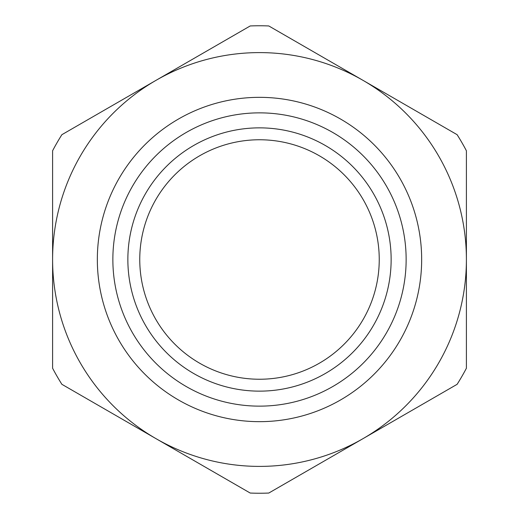 <?xml version="1.0" encoding="UTF-8"?>
<svg xmlns="http://www.w3.org/2000/svg" width="519" height="519" viewBox="0 0 519 519"><rect width="100%" height="100%" fill="white"/><g stroke="black" fill="none" stroke-linecap="round" stroke-linejoin="round"><path stroke-width="0.78" d="M120.693 100.731L144.282 87.114M457.122 384.313L362.95 438.678A206.899 206.899 0 0 1 52.601 259.5A206.899 206.899 0 0 1 156.05 80.322L250.223 25.95A233.732 233.732 0 0 1 268.777 25.95L457.122 134.687A233.732 233.732 0 0 1 466.399 150.763L466.399 368.237A233.732 233.732 0 0 1 457.122 384.313L268.777 493.05A233.732 233.732 0 0 1 250.223 493.05L61.878 384.313A233.732 233.732 0 0 1 52.601 368.237L52.601 150.763A233.732 233.732 0 0 1 61.878 134.687L250.223 25.95M466.399 191.492L466.399 205.128M52.601 245.909L52.601 232.278M52.601 177.946L52.601 164.335M186.178 132.507A146.637 146.637 0 0 0 132.507 332.822A146.637 146.637 0 0 0 332.822 386.493A146.637 146.637 0 0 0 386.493 186.178A146.637 146.637 0 0 0 186.178 132.507A146.637 146.637 0 0 1 386.493 186.178A146.637 146.637 0 0 1 332.822 386.493M156.05 80.322A206.899 206.899 0 0 1 466.399 259.5A206.899 206.899 0 0 1 362.95 438.678M380.894 310.414A131.638 131.638 0 0 1 208.586 380.894A131.638 131.638 0 0 1 138.106 208.586A131.638 131.638 0 0 1 310.414 138.106A131.638 131.638 0 0 1 380.894 310.414M327.275 358.214A119.74 119.74 0 0 1 160.786 327.275A119.74 119.74 0 0 1 191.725 160.786A119.74 119.74 0 0 1 358.214 191.725A119.74 119.74 0 0 1 327.275 358.214M340.581 399.935A162.155 162.155 0 0 1 119.065 340.581A162.155 162.155 0 0 1 178.419 119.065A162.155 162.155 0 0 1 399.935 178.419A162.155 162.155 0 0 1 340.581 399.935"/></g></svg>
